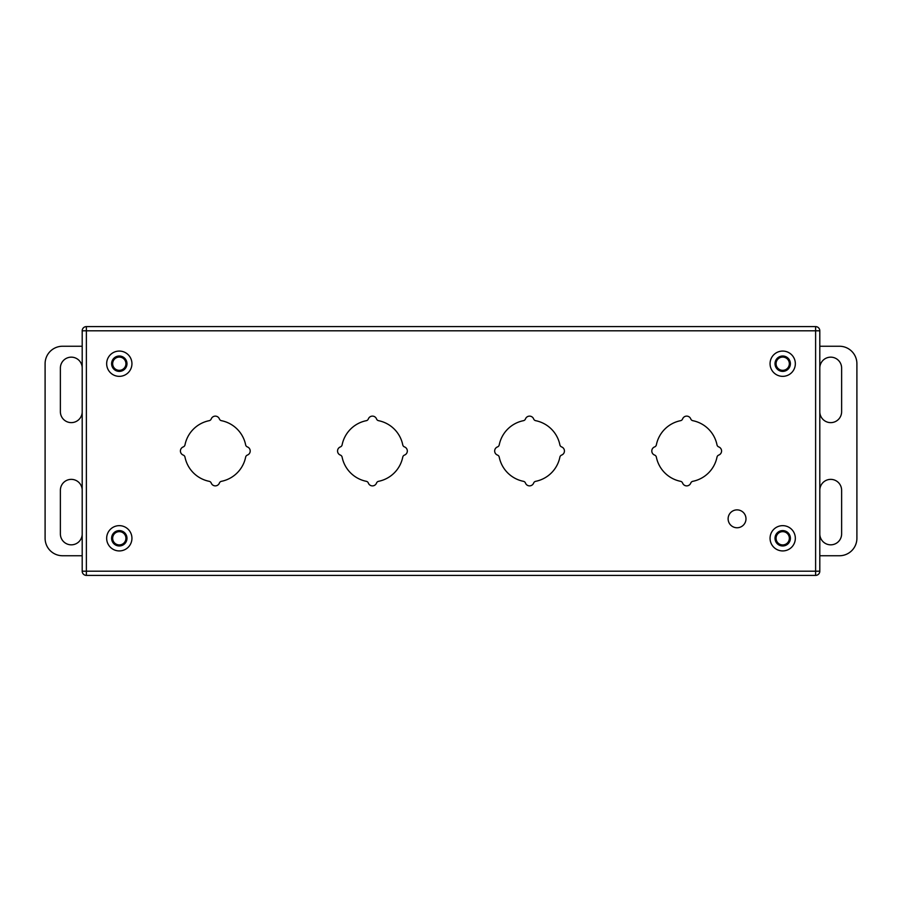 <?xml version="1.0" encoding="UTF-8"?>
<svg xmlns="http://www.w3.org/2000/svg" width="902" height="902" viewBox="0 0 902 902"><rect width="100%" height="100%" fill="white"/><g stroke="black" fill="none" stroke-linecap="round" stroke-linejoin="round"><path stroke-width="1.35" d="M125.547 533.826L123.766 532.033M123.766 369.955L125.547 368.174M776.453 368.174L778.234 369.955M778.234 532.033L776.453 533.826M82.195 412.101A10.914 10.914 0 0 1 71.089 422.621A10.914 10.914 0 0 1 60.378 411.718L60.378 368.072A10.914 10.914 0 0 1 71.089 357.158A10.914 10.914 0 0 1 82.195 367.689M82.195 534.311A10.914 10.914 0 0 1 71.089 544.831A10.914 10.914 0 0 1 60.378 533.928L60.378 490.282A10.914 10.914 0 0 1 71.089 479.368A10.914 10.914 0 0 1 82.195 489.887M82.195 346.244L62.554 346.244A17.454 17.454 0 0 0 45.1 363.709L45.1 538.291A17.454 17.454 0 0 0 62.554 555.745L82.195 555.745M819.805 368.072A10.914 10.914 0 0 1 830.708 357.158A10.914 10.914 0 0 1 841.622 368.072L841.622 411.718A10.914 10.914 0 0 1 830.708 422.632A10.914 10.914 0 0 1 819.805 411.718M819.805 490.282A10.914 10.914 0 0 1 830.708 479.368A10.914 10.914 0 0 1 841.622 490.282L841.622 533.928A10.914 10.914 0 0 1 830.708 544.831A10.914 10.914 0 0 1 819.805 533.928M819.805 555.745L839.446 555.745A17.454 17.454 0 0 0 856.9 538.291L856.9 363.709A17.454 17.454 0 0 0 839.446 346.244L819.805 346.244M86.378 326.603L815.611 326.603L815.611 330.797L86.378 330.797L86.378 326.603A4.194 4.194 0 0 0 82.195 330.797L82.195 571.203A4.194 4.194 0 0 0 86.378 575.397L815.611 575.397A4.194 4.194 0 0 0 819.805 571.203L815.611 571.203L815.611 330.797L819.805 330.797L819.805 571.203A4.194 4.194 0 0 1 815.611 575.397L815.611 571.203L82.195 571.203A4.194 4.194 0 0 0 86.378 575.397L86.378 330.797L82.195 330.797A4.194 4.194 0 0 1 86.378 326.603M819.805 330.797A4.194 4.194 0 0 0 815.611 326.603A4.194 4.194 0 0 1 819.805 330.797M745.988 518.819A8.941 8.941 0 0 1 737.047 527.76A8.941 8.941 0 0 1 728.117 518.819A8.941 8.941 0 0 1 737.047 509.878A8.941 8.941 0 0 1 745.988 518.819M221.452 481.318A2.796 2.796 0 0 0 219.389 483.066A4.363 4.363 0 0 1 211.237 483.066A2.796 2.796 0 0 0 209.174 481.318A30.939 30.939 0 0 1 184.989 457.134A2.796 2.796 0 0 0 183.241 455.082A4.363 4.363 0 0 1 183.241 446.918A2.796 2.796 0 0 0 184.989 444.866A30.939 30.939 0 0 1 209.174 420.682A2.796 2.796 0 0 0 211.237 418.934A4.363 4.363 0 0 1 219.389 418.934A2.796 2.796 0 0 0 221.452 420.682A30.939 30.939 0 0 1 245.637 444.866A2.796 2.796 0 0 0 247.385 446.918A4.363 4.363 0 0 1 247.385 455.082A2.796 2.796 0 0 0 245.637 457.134A30.939 30.939 0 0 1 221.452 481.318M378.569 481.318A2.796 2.796 0 0 0 376.517 483.066A4.363 4.363 0 0 1 368.354 483.066A2.796 2.796 0 0 0 366.302 481.318A30.939 30.939 0 0 1 342.117 457.134A2.796 2.796 0 0 0 340.37 455.082A4.363 4.363 0 0 1 340.37 446.918A2.796 2.796 0 0 0 342.117 444.866A30.939 30.939 0 0 1 366.302 420.682A2.796 2.796 0 0 0 368.354 418.934A4.363 4.363 0 0 1 376.517 418.934A2.796 2.796 0 0 0 378.569 420.682A30.939 30.939 0 0 1 402.754 444.866A2.796 2.796 0 0 0 404.502 446.918A4.363 4.363 0 0 1 404.502 455.082A2.796 2.796 0 0 0 402.754 457.134A30.939 30.939 0 0 1 378.569 481.318M535.698 481.318A2.796 2.796 0 0 0 533.634 483.066A4.363 4.363 0 0 1 525.483 483.066A2.796 2.796 0 0 0 523.419 481.318A30.939 30.939 0 0 1 499.234 457.134A2.796 2.796 0 0 0 497.487 455.082A4.363 4.363 0 0 1 497.487 446.918A2.796 2.796 0 0 0 499.234 444.866A30.939 30.939 0 0 1 523.419 420.682A2.796 2.796 0 0 0 525.483 418.934A4.363 4.363 0 0 1 533.634 418.934A2.796 2.796 0 0 0 535.698 420.682A30.939 30.939 0 0 1 559.883 444.866A2.796 2.796 0 0 0 561.619 446.918A4.363 4.363 0 0 1 561.619 455.082A2.796 2.796 0 0 0 559.883 457.134A30.939 30.939 0 0 1 535.698 481.318M692.815 481.318A2.796 2.796 0 0 0 690.763 483.066A4.363 4.363 0 0 1 682.6 483.066A2.796 2.796 0 0 0 680.548 481.318A30.939 30.939 0 0 1 656.363 457.134A2.796 2.796 0 0 0 654.615 455.082A4.363 4.363 0 0 1 654.615 446.918A2.796 2.796 0 0 0 656.363 444.866A30.939 30.939 0 0 1 680.548 420.682A2.796 2.796 0 0 0 682.6 418.934A4.363 4.363 0 0 1 690.763 418.934A2.796 2.796 0 0 0 692.815 420.682A30.939 30.939 0 0 1 717 444.866A2.796 2.796 0 0 0 718.747 446.918A4.363 4.363 0 0 1 718.747 455.082A2.796 2.796 0 0 0 717 457.134A30.939 30.939 0 0 1 692.815 481.318M770.06 538.291A12.639 12.639 0 0 1 782.699 525.652A12.639 12.639 0 0 1 795.338 538.291A12.639 12.639 0 0 1 782.699 550.93A12.639 12.639 0 0 1 770.06 538.291M790.389 538.291A7.678 7.678 0 0 0 782.699 530.601A7.678 7.678 0 0 0 775.021 538.291A7.678 7.678 0 0 0 782.699 545.969A7.678 7.678 0 0 0 790.389 538.291M770.06 363.709A12.639 12.639 0 0 1 782.699 351.07A12.639 12.639 0 0 1 795.338 363.709A12.639 12.639 0 0 1 782.699 376.348A12.639 12.639 0 0 1 770.06 363.709M790.389 363.709A7.678 7.678 0 0 0 782.699 356.019A7.678 7.678 0 0 0 775.021 363.709A7.678 7.678 0 0 0 782.699 371.387A7.678 7.678 0 0 0 790.389 363.709M106.661 538.291A12.639 12.639 0 0 1 119.301 525.652A12.639 12.639 0 0 1 131.94 538.291A12.639 12.639 0 0 1 119.301 550.93A12.639 12.639 0 0 1 106.661 538.291M126.979 538.291A7.678 7.678 0 0 0 119.301 530.601A7.678 7.678 0 0 0 111.611 538.291A7.678 7.678 0 0 0 119.301 545.969A7.678 7.678 0 0 0 126.979 538.291M106.661 363.709A12.639 12.639 0 0 1 119.301 351.07A12.639 12.639 0 0 1 131.94 363.709A12.639 12.639 0 0 1 119.301 376.348A12.639 12.639 0 0 1 106.661 363.709M126.979 363.709A7.678 7.678 0 0 0 119.301 356.019A7.678 7.678 0 0 0 111.611 363.709A7.678 7.678 0 0 0 119.301 371.387A7.678 7.678 0 0 0 126.979 363.709M119.301 357.068A6.63 6.63 0 0 0 112.66 363.709A6.63 6.63 0 0 0 119.301 370.339A6.63 6.63 0 0 0 125.93 363.709A6.63 6.63 0 0 0 119.301 357.068M782.699 531.65A6.63 6.63 0 0 0 776.07 538.291A6.63 6.63 0 0 0 782.699 544.921A6.63 6.63 0 0 0 789.34 538.291A6.63 6.63 0 0 0 782.699 531.65M782.699 357.068A6.63 6.63 0 0 0 776.07 363.709A6.63 6.63 0 0 0 782.699 370.339A6.63 6.63 0 0 0 789.34 363.709A6.63 6.63 0 0 0 782.699 357.068M119.301 531.65A6.63 6.63 0 0 0 112.66 538.291A6.63 6.63 0 0 0 119.301 544.921A6.63 6.63 0 0 0 125.93 538.291A6.63 6.63 0 0 0 119.301 531.65"/></g></svg>
